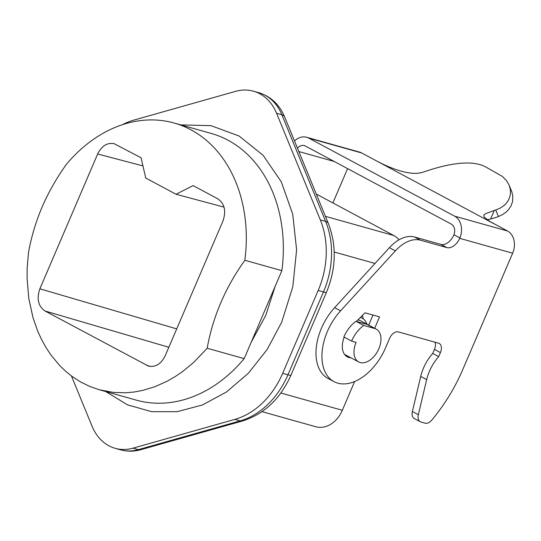 <?xml version="1.0" encoding="UTF-8"?>
<svg xmlns="http://www.w3.org/2000/svg" width="541" height="541" viewBox="0 0 541 541"><rect width="100%" height="100%" fill="white"/><g stroke="black" fill="none" stroke-linecap="round" stroke-linejoin="round"><path stroke-width="0.81" d="M122.401 124.694A77.911 60.207 -74.3 0 1 133.81 120.116L235.592 91.355A51.943 40.135 105.7 0 1 253.452 91.192L258.747 92.68A51.943 40.135 105.7 0 1 281.868 114.766L325.621 221.397A12.984 5.856 -22.3 0 1 328.346 223.447C336.786 245.641 336.164 268.586 326.48 292.282A12.984 1.386 -156.8 0 1 323.477 291.951L318.182 290.463L282.679 373.304A77.911 60.207 -74.3 0 1 234.828 419.397L133.045 448.158A51.943 40.135 105.7 0 1 115.186 448.32A51.943 40.135 105.7 0 1 92.065 426.234L71.439 375.961M244.18 358.622A138.51 107.03 105.7 0 1 136.318 400.144L99.287 389.757L113.488 392.435L125.782 392.773L134.087 392.022L142.439 390.48L154.882 386.714L167.027 381.29L174.919 376.766L182.628 371.525L193.685 362.423L207.176 348.242L244.18 358.622L281.881 270.656L244.85 260.268A138.51 107.03 -74.3 0 0 174.094 123.017A138.51 107.03 -74.3 0 0 66.327 164.43C57.488 176.745 49.894 189.85 43.537 203.761L40.656 210.483L43.537 203.761M281.881 270.656A138.51 107.03 -74.3 0 0 211.125 133.411L174.094 123.017M99.287 389.757L89.826 386.47L80.663 381.987L71.994 376.374L65.447 371.079L59.307 365.121L50.976 355.038L46.059 347.633L41.637 339.667L37.748 331.2L33.008 317.709L28.815 298.612L27.084 278.439L27.172 268.133L28.484 252.647C30.965 238.595 35.023 224.542 40.656 210.483M207.176 348.242C212.769 316.965 225.327 287.643 244.85 260.268M168.839 347.275L45.004 310.994L148.43 366.095C155.477 367.454 161.062 364.039 165.167 355.836L222.953 221.019C226.341 211.044 224.637 203.646 217.827 198.824L193.117 185.604L176.035 194.246L224.048 207.142M253.452 91.192A51.943 40.135 105.7 0 1 276.579 113.285L320.333 219.916A77.911 60.207 -74.3 0 1 318.182 290.463M356.106 342.358L351.609 341.094L343.866 336.948A25.968 16.25 118.1 0 1 355.958 321.293L367.028 324.397L374.771 328.536A18.61 11.645 -61.9 0 1 376.259 329.138A18.61 11.645 -61.9 0 1 378.321 349.899A18.61 11.645 -61.9 0 1 360.191 362.558A18.61 11.645 -61.9 0 1 358.697 361.956A18.61 11.645 -61.9 0 1 356.106 342.358M351.609 341.094A25.968 16.25 118.1 0 1 363.701 325.432L374.771 328.536M316.282 194.043L393.794 235.524L325.425 216.332M399.062 239.798A27.699 21.403 -74.3 0 0 393.794 235.524M354.653 381.506L342.325 410.267L280.84 393.016M262.02 411.66L315.782 426.748A27.699 21.403 -74.3 0 0 342.325 410.267M45.004 310.994C38.195 306.179 36.49 298.781 39.878 288.806L97.664 153.982C101.667 145.942 107.145 142.499 114.09 143.642L141.066 157.756L145.752 178.043L176.035 194.246M362.402 315.403A28.132 17.603 -61.9 0 1 363.207 318.811M376.259 329.138L360.779 320.854A18.61 11.645 118.1 0 0 359.285 320.252A18.61 11.645 118.1 0 0 357.811 319.988M366.872 324.113A21.64 13.539 118.1 0 0 362.206 318.182A21.64 13.539 118.1 0 0 360.475 317.486A21.64 13.539 118.1 0 0 360.353 317.452M346.382 355.369A19.476 12.186 -61.9 0 1 345.239 355.254M363.701 325.432L355.958 321.293M495.732 209.989L500.168 208.136L503.996 205.58L506.133 203.511L508.587 199.947L510.062 195.977L510.508 192.495L510.224 188.965L509.101 185.144L511.854 191.866L512.807 196.065L512.51 201.719L511.103 205.763L508.716 209.455L506.051 212.146L502.86 214.419L498.437 216.549L495.732 209.989A86.567 54.161 -61.9 0 1 494.291 210.429L485.236 213.837L483.83 215.257L484.127 217.069L489.801 221.418L507.512 231.007A17.312 13.376 -74.3 0 1 512.645 253.202L462.798 369.496A129.854 81.245 -61.9 0 1 431.745 420.127A8.656 5.417 -61.9 0 1 425.138 423.177L420.939 422A8.656 5.417 -61.9 0 1 420.242 421.723A8.656 5.417 -61.9 0 1 418.342 414.704L412.384 411.518L420.722 376.428A34.624 21.667 -61.9 0 1 432.719 353.456L434.464 349.391A8.656 5.417 -61.9 0 0 434.944 342.176M418.342 414.704L426.673 379.613A34.624 21.667 -61.9 0 1 438.677 356.641L440.415 352.576A8.656 5.417 -61.9 0 0 439.211 343.461A8.656 5.417 -61.9 0 0 438.514 343.183L398.311 331.897A8.656 5.417 -61.9 0 0 389.628 338.328L385.557 347.816A47.615 29.789 -61.9 0 1 334 381.635L328.049 378.45A47.615 29.789 -61.9 0 1 334.636 307.64L389.419 247.683A34.624 21.667 -61.9 0 1 414.528 236.999L440.935 244.41A12.984 8.122 -61.9 0 0 453.777 235.166L453.946 234.767A8.656 6.688 -74.3 0 0 451.221 224.069L305.334 146.016A8.656 6.688 -74.3 0 0 304.285 145.59A8.656 6.688 -74.3 0 0 297.489 148.254M507.512 231.007L454.609 216.157A17.312 13.376 -74.3 0 1 459.904 237.959L459.735 238.351A12.984 8.122 -61.9 0 1 446.886 247.595L420.479 240.19A34.624 21.667 -61.9 0 0 395.37 250.868L340.587 310.825L334.636 307.64M334 381.635A47.615 29.789 -61.9 0 1 340.587 310.825M438.677 356.641L432.719 353.456M420.242 421.723L414.291 418.538A8.656 5.417 -61.9 0 1 412.384 411.518M347.593 168.623L332.891 202.936M494.116 223.839L361.631 152.954A17.312 13.376 -74.3 0 0 359.528 152.102L306.625 137.258A17.312 13.376 -74.3 0 0 294.507 140.978M454.609 216.157L308.728 138.104A17.312 13.376 -74.3 0 0 306.625 137.258M509.101 185.144L506.734 180.924L502.386 176.413L486.318 167.311C470.46 157.877 440.807 166.08 424.279 171.761A86.567 54.161 -61.9 0 1 422.839 172.2C409.72 176.67 387.64 167.007 375.028 160.122M498.437 216.549A95.223 59.578 -61.9 0 1 490.626 218.983L487.306 219.849M350.852 357.757A19.476 12.186 -61.9 0 1 347.275 356.83A19.476 12.186 -61.9 0 1 344.218 337.138M356.391 321.408L365.006 312.806L379.552 316.884L374.67 328.286M368.712 325.1L373.02 315.051M320.333 219.916L325.621 221.397A77.911 60.207 -74.3 0 1 323.477 291.951L287.968 374.785L282.679 373.304M150.493 366.487L146.483 365.29M258.747 92.68C270.777 96.42 279.393 104.467 284.593 116.815A12.984 5.856 157.7 0 0 281.868 114.766L276.579 113.285M375.001 263.453L334.223 252.011M395.37 250.868L389.419 247.683M440.415 352.576L434.464 349.391M426.673 379.613L420.722 376.428M334.216 161.468L298.842 151.541M361.631 152.954L308.728 138.104M494.291 210.429L490.626 218.983M326.48 292.282L290.977 375.123A12.984 1.386 -156.8 0 1 287.968 374.785A77.911 60.207 -74.3 0 1 240.123 420.884L138.34 449.645A51.943 40.135 105.7 0 1 120.474 449.808C127.223 451.654 134.033 451.613 140.91 449.679A12.984 7.452 -105.8 0 1 138.34 449.645L133.045 448.158M140.91 449.679L242.693 420.918A12.984 7.452 -105.8 0 1 240.123 420.884L234.828 419.397M142.946 165.911L97.664 153.982M176.718 328.887L39.878 288.806M459.904 237.959L453.946 234.767M512.645 253.202L459.735 238.351M446.886 247.595L440.935 244.41M420.479 240.19L414.528 236.999M362.206 318.182L360.522 317.283M358.697 361.956L344.516 354.369M284.593 116.815L328.346 223.447M180.775 124.89L211.017 125.661L239.149 136.055L263.122 155.287L281.34 181.932L292.715 214.148L296.61 249.834L292.823 286.696L281.631 322.355L267.071 349.608L248.461 373.148L226.605 391.9L202.449 404.979L177.069 411.701L151.656 411.681L127.487 404.857L105.806 391.583M251.227 342.169L265.719 315.531L275.22 286.196M115.186 448.32L120.474 449.808M242.693 420.918C264.36 413.987 280.448 398.724 290.977 375.123"/></g></svg>
